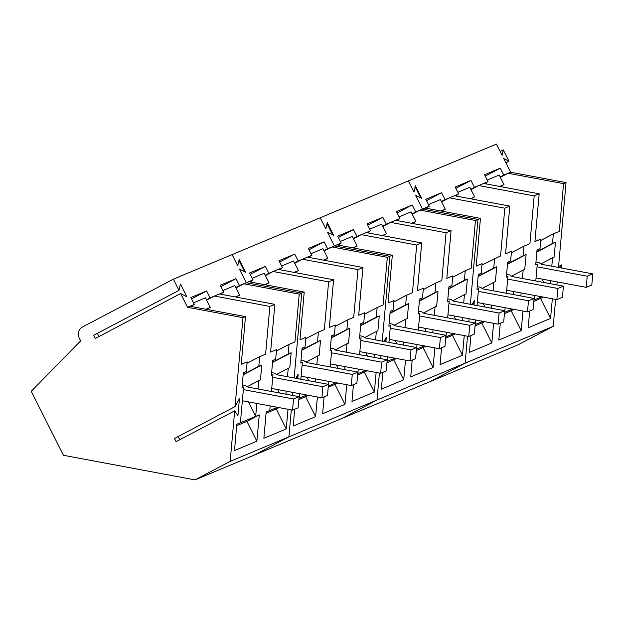 <?xml version="1.0" encoding="UTF-8"?>
<svg xmlns="http://www.w3.org/2000/svg" width="624" height="624" viewBox="0 0 624 624"><rect width="100%" height="100%" fill="white"/><g stroke="black" fill="none" stroke-linecap="round" stroke-linejoin="round"><path stroke-width="0.94" d="M243.36 389.61L293.53 398.993L299.114 396.661L247.806 387.067L245.482 385.476L242.268 384.875M299.114 396.661L298.116 407.792L292.539 410.124L293.53 398.993M242.362 400.748L292.539 410.124M272.727 377.333L322.904 386.716L328.481 384.384L277.173 374.79L274.849 373.199L271.635 372.598M328.481 384.384L327.491 395.515L321.906 397.847L322.904 386.716M271.736 388.463L321.906 397.847M302.094 365.056L352.271 374.439L357.848 372.107L306.54 362.513L304.216 360.922L301.002 360.321M357.848 372.107L356.858 383.237L351.273 385.57L352.271 374.439M301.103 376.186L351.273 385.57M331.461 352.778L381.638 362.154L387.215 359.822L335.907 350.228L333.583 348.644L330.377 348.044M387.215 359.822L386.225 370.96L380.648 373.292L381.638 362.154M330.47 363.909L380.648 373.292M360.836 340.501L411.005 349.877L416.59 347.545L365.274 337.951L362.957 336.359L359.744 335.759M416.59 347.545L415.592 358.683L410.015 361.015L411.005 349.877M359.837 351.632L410.015 361.015M390.203 328.216L440.372 337.6L445.957 335.267L394.649 325.673L392.324 324.082L389.111 323.482M445.957 335.267L444.959 346.398L439.382 348.73L440.372 337.6M389.212 339.355L439.382 348.73M419.57 315.939L469.747 325.322L475.324 322.99L424.016 313.396L421.691 311.805L418.478 311.204M475.324 322.99L474.334 334.121L468.749 336.453L469.747 325.322M418.579 327.07L468.749 336.453M448.937 303.662L499.114 313.045L504.691 310.713L453.383 301.119L451.058 299.528L447.853 298.927M504.691 310.713L503.701 321.844L498.124 324.176L499.114 313.045M447.946 314.792L498.124 324.176M478.312 291.385L528.481 300.76L534.066 298.428L482.75 288.834L480.433 287.251L477.22 286.65M534.066 298.428L533.068 309.566L527.491 311.899L528.481 300.76M477.313 302.515L527.491 311.899M507.679 279.107L557.848 288.483L563.433 286.151L512.125 276.557L509.8 274.966L506.587 274.365M563.433 286.151L562.435 297.289L556.858 299.621L557.848 288.483M506.68 290.238L556.858 299.621M537.046 266.822L587.223 276.206L592.8 273.874L541.492 264.28L539.167 262.688L535.954 262.088M592.8 273.874L591.809 285.004L586.225 287.336L587.223 276.206M536.055 277.961L586.225 287.336M292.867 392.418L292.601 395.444L292.867 392.418M173.363 279.17L179.01 290.371L93.662 335.283L95.269 338.473L180.625 293.569L187.543 307.297L242.993 317.663L235.053 406.606L174.494 438.477L176.101 441.667L234.679 410.849L230.17 461.393L288.904 436.839L291.307 409.898L288.904 436.839L253.75 455.333L518.068 344.83L553.223 326.329L465.114 363.168L429.959 381.662L465.114 363.168L377.013 400L341.858 418.501L377.013 400L288.904 436.839L253.75 455.333L195.016 479.895L63.461 455.294L31.2 391.31L80.66 340.907L79.373 338.348A8.603 7.706 -112.7 0 1 82.329 327.077L173.363 279.17L232.105 254.615L237.752 265.816L238.93 260.403L244.639 271.721L239.359 269.006L246.285 282.734L301.735 293.101L294.161 377.965L301.735 293.101L304.231 292.063L299.965 339.791L305.9 337.319L305.058 346.921L302.047 348.504M287.485 376.717L288.233 368.293L289.801 367.637L291.151 352.732L288.171 353.98L289.045 344.362L294.973 341.882L299.239 294.146L301.735 293.101L246.285 282.734L253.079 279.895L249.592 272.984L265.372 266.386L250.271 274.326M285.925 394.196L286.198 391.17M288.031 409.282L286.237 428.938L263.874 438.282L266.167 411.996L269.771 410.491L270.176 405.943M271.463 391.49L272.961 374.673L271.393 375.328L272.711 360.438L275.691 359.198L276.526 349.596L270.598 352.076L274.856 304.34L269.864 306.423L265.606 354.159L259.678 356.639L247.034 363.293M258.118 388.994L258.866 380.57L260.434 379.915L261.784 365.009L258.796 366.257L259.678 356.639M248.352 401.864L255.668 416.387L236.8 424.273L234.507 450.559L256.87 441.215L259.272 414.882L255.668 416.387L256.823 403.447M240.396 422.768L243.594 386.958L242.026 387.613L243.344 372.723L246.324 371.475L247.159 361.873L241.231 364.354L245.489 316.618L242.993 317.663M234.679 410.849L237.923 415.631L239.444 398.635L235.053 406.606M297.219 378.534L297.508 375.305L295.87 378.284L298.178 374.08L297.773 378.643M230.17 461.393L195.016 479.895M180.625 293.569L186.865 296.774L180.414 283.975L179.01 290.371M187.543 307.297L194.345 304.45L190.858 297.539L206.63 290.94L191.537 298.888M265.372 266.386L268.85 273.296L282.446 267.618L278.959 260.699L294.739 254.108L298.225 261.019L302.523 259.225L311.813 255.333L308.334 248.422L324.106 241.831L327.592 248.742L334.386 245.903L327.467 232.175L332.748 234.889L327.038 223.564L325.861 228.977L320.213 217.784L232.105 254.615L237.752 265.816L239.148 259.42L245.599 272.212L239.359 269.006L246.285 282.734L239.483 285.574L235.997 278.663L220.225 285.262L223.712 292.172L210.116 297.859L206.63 290.94M236.02 287.867L243.789 283.78L299.239 294.146M289.045 344.362L276.401 351.016M288.171 353.98L272.555 362.193M291.151 352.732L272.524 362.528M276.611 374.408L288.233 368.293M279.427 392.98L277.719 389.587M279.107 407.612L266.05 413.384M277.407 407.3L269.771 410.491M276.299 409.094L286.237 428.938M275.691 359.198L272.68 360.781M219.406 293.974L274.856 304.34M206.653 300.144L214.414 296.057L269.864 306.423M258.796 366.257L243.188 374.47M261.784 365.009L243.157 374.813M247.244 386.685L258.866 380.57M259.272 414.882L246.932 421.372L236.675 425.662M246.932 421.372L256.87 441.215M246.324 371.475L243.313 373.058M190.039 306.251L245.489 316.618M179.759 439.748L178.144 436.55M98.927 336.554L97.321 333.356M194.345 304.45L190.694 306.368M210.116 297.859L206.466 299.777M223.712 292.172L220.061 294.091M235.997 278.663L220.904 286.611M239.483 285.574L235.841 287.5M235.349 296.954L239.686 295.136L234.85 285.542L222.885 290.542M239.686 295.136L236.005 297.071M222.308 294.512L221.668 293.249M205.982 309.231L210.319 307.414L205.483 297.82L193.518 302.819M210.319 307.414L206.638 309.356M192.933 306.79L192.301 305.526M375.593 339.877L376.342 331.453L377.91 330.798L379.259 315.9L376.272 317.14L377.153 307.523L383.081 305.042L387.34 257.314L389.836 256.269L382.262 341.125L389.836 256.269L392.332 255.224L388.073 302.96L394.001 300.479L393.167 310.081L390.156 311.665M374.033 357.357L374.299 354.338M376.139 372.45L374.345 392.098L351.983 401.45L353.449 384.665M365.516 370.461L357.708 373.729M357.872 373.659L358.277 369.112M359.572 354.658L361.07 337.841L359.502 338.497L360.812 323.606L363.8 322.358L364.634 312.757L358.706 315.237L362.965 267.501L357.973 269.591L353.714 317.327L347.786 319.8L335.143 326.453M346.219 352.162L346.975 343.73L348.543 343.075L349.885 328.177L346.905 329.425L347.786 319.8M344.659 369.634L344.932 366.616M346.765 384.727L344.971 404.375L322.616 413.728L324.074 396.942M336.149 382.738L328.333 386.006M328.505 385.936L328.91 381.389M330.197 366.935L331.703 350.119L330.135 350.774L331.445 335.884L334.425 334.636L335.267 325.034L329.339 327.514L333.598 279.778L328.606 281.869L324.347 329.605L318.412 332.085L305.776 338.731M316.852 364.439L317.608 356.015L319.176 355.36L320.518 340.454L317.538 341.702L318.412 332.085M315.292 381.919L315.565 378.893M317.398 397.004L315.604 416.653L293.241 426.005L294.707 409.219M306.774 395.015L298.966 398.284M299.138 398.213L299.543 393.666M300.83 379.213L302.336 362.396L300.768 363.051L302.078 348.161L305.058 346.921M380.975 355.579L380.702 358.605L380.975 355.579M379.415 373.058L377.013 400L379.415 373.058M385.32 341.702L385.609 338.473L383.971 341.445L386.287 337.241L385.882 341.804M248.781 281.689L304.231 292.063M253.079 279.895L249.428 281.814M268.85 273.296L265.208 275.215M328.606 281.869L273.156 271.502L265.387 275.582M278.148 269.412L333.598 279.778M282.446 267.618L278.795 269.537M294.739 254.108L279.646 262.049M298.225 261.019L294.575 262.938M357.973 269.591L302.523 259.225L294.762 263.305M307.515 257.135L362.965 267.501M311.813 255.333L308.17 257.26M324.106 241.831L309.013 249.772M327.592 248.742L323.942 250.661M387.34 257.314L331.89 246.94L324.129 251.027M353.473 229.554L356.959 236.465L370.555 230.779L367.068 223.868L382.84 217.269L386.326 224.188L399.922 218.501L396.435 211.591L412.214 204.992L415.693 211.903L422.495 209.063L415.576 195.335L420.849 198.05L415.147 186.732L413.962 192.145L408.314 180.944L320.213 217.784L325.861 228.977L327.257 222.581L333.707 235.381L327.467 232.175L334.386 245.903L389.836 256.269L334.386 245.903L341.188 243.056L337.701 236.145L353.473 229.554L338.38 237.494M377.153 307.523L364.51 314.176M376.272 317.14L360.664 325.361M379.259 315.9L360.633 325.697M364.72 337.568L376.342 331.453M367.536 356.14L365.82 352.747M367.216 370.781L357.583 375.11M364.408 372.263L374.345 392.098M363.8 322.358L360.789 323.942M346.905 329.425L331.289 337.639M349.885 328.177L331.266 337.974M335.353 349.846L346.975 343.73M338.169 368.425L336.453 365.032M337.849 383.058L328.216 387.395M335.033 384.54L344.971 404.375M334.425 334.636L331.414 336.219M317.538 341.702L301.922 349.916M320.518 340.454L301.891 350.251M305.986 362.131L317.608 356.015M308.794 380.702L307.086 377.309M308.482 395.335L298.841 399.672M305.666 396.817L315.604 416.653M264.716 284.669L269.061 282.859L264.217 273.257L252.26 278.265M269.061 282.859L265.372 284.794M251.675 282.235L251.035 280.972M294.083 272.392L298.428 270.582L293.584 260.98L281.627 265.98M298.428 270.582L294.746 272.516M281.042 269.958L280.402 268.687M323.458 260.114L327.795 258.297L322.959 248.703L310.994 253.703M327.795 258.297L324.113 260.239M310.409 257.673L309.777 256.409M463.694 303.046L464.451 294.622L466.019 293.966L467.36 279.061L464.381 280.309L465.262 270.691L471.19 268.211L475.449 220.475L477.945 219.43L470.371 304.294L477.945 219.43L480.441 218.384L476.182 266.12L482.11 263.648L481.276 273.242L478.265 274.825M462.134 320.525L462.407 317.499M464.24 335.611L462.446 355.267L440.092 364.611L441.55 347.825M453.625 333.629L445.809 336.89M445.981 336.82L446.386 332.272M447.673 317.819L449.179 301.002L447.611 301.657L448.921 286.767L451.901 285.527L452.743 275.925L446.815 278.398L451.074 230.669L446.082 232.752L441.815 280.488L435.887 282.968L423.251 289.622M434.327 315.323L435.076 306.899L436.652 306.244L437.993 291.338L435.014 292.586L435.887 282.968M432.767 332.803L433.04 329.776M434.873 347.888L433.079 367.544L410.717 376.888L412.183 360.103M424.25 345.907L416.442 349.167M416.614 349.097L417.019 344.549M418.306 330.096L419.812 313.279L418.236 313.934L419.554 299.052L422.534 297.804L423.368 288.202L417.44 290.683L421.707 242.947L416.707 245.029L412.448 292.765L406.52 295.246L393.877 301.899M404.96 327.6L405.709 319.176L407.277 318.521L408.626 303.615L405.647 304.863L406.52 295.246M403.4 345.08L403.666 342.053M405.506 360.173L403.712 379.821L381.35 389.165L382.816 372.388M394.883 358.184L387.075 361.452M387.247 361.374L387.652 356.827M388.939 342.373L390.437 325.564L388.869 326.219L390.187 311.329L393.167 310.081M469.084 318.747L468.811 321.773L469.084 318.747M467.524 336.227L465.114 363.168L467.524 336.227M473.429 304.863L473.717 301.634L472.079 304.613L474.396 300.409L473.983 304.964M336.882 244.858L392.332 255.224M341.188 243.056L337.537 244.975M356.959 236.465L353.309 238.384M416.707 245.029L361.257 234.663L353.496 238.75M366.257 232.58L421.707 242.947M370.555 230.779L366.904 232.697M382.84 217.269L367.747 225.217M386.326 224.188L382.684 226.106M446.082 232.752L390.632 222.386L382.863 226.473M395.624 220.295L451.074 230.669M399.922 218.501L396.271 220.42M412.214 204.992L397.114 212.932M415.693 211.903L412.051 213.821M475.449 220.475L419.999 210.109L412.238 214.188M441.581 192.715L445.068 199.625L458.663 193.939L455.177 187.028L470.948 180.437L474.435 187.348L488.03 181.662L484.544 174.751L500.315 168.16L503.802 175.071L510.604 172.224L503.677 158.504L508.958 161.21L503.248 149.893L502.07 155.306L496.423 144.105L408.314 180.944L413.962 192.145L415.358 185.749L421.816 198.541L415.576 195.335L422.495 209.063L477.945 219.43L422.495 209.063L429.289 206.224L425.81 199.306L441.581 192.715L426.488 200.655M465.262 270.691L452.618 277.345M464.381 280.309L448.765 288.522M467.36 279.061L448.734 288.857M452.829 300.737L464.451 294.622M455.645 319.309L453.929 315.916M455.325 333.941L445.684 338.278M452.509 335.423L462.446 355.267M451.901 285.527L448.89 287.11M435.014 292.586L419.398 300.799M437.993 291.338L419.367 301.135M423.454 313.014L435.076 306.899M426.27 331.586L424.562 328.193M425.958 346.226L416.317 350.555M423.142 347.701L433.079 367.544M422.534 297.804L419.523 299.387M405.647 304.863L390.031 313.076M408.626 303.615L390 313.42M394.087 325.291L405.709 319.176M396.903 343.863L395.195 340.47M396.583 358.504L386.95 362.833M393.775 359.978L403.712 379.821M352.825 247.837L357.162 246.02L352.326 236.426L340.361 241.426M357.162 246.02L353.48 247.962M339.784 245.396L339.144 244.132M382.192 235.56L386.529 233.743L381.693 224.149L369.728 229.148M386.529 233.743L382.847 235.677M369.151 233.119L368.511 231.855M411.559 223.275L415.904 221.465L411.06 211.864L399.103 216.871M415.904 221.465L412.222 223.4M398.518 220.841L397.878 219.578M551.803 266.206L552.552 257.782L554.12 257.127L555.469 242.221L552.49 243.469L553.363 233.852L559.291 231.371L563.558 183.635L566.054 182.598L558.48 267.454M550.243 283.686L550.516 280.66M552.349 298.779L550.555 318.427L528.193 327.772L529.659 310.994M541.726 296.79L533.918 300.058M534.089 299.988L534.495 295.441M535.782 280.979L537.28 264.17L535.712 264.826L537.03 249.935L540.01 248.687L540.844 239.086L534.916 241.566L539.175 193.83L534.183 195.92L529.924 243.656L523.996 246.129L511.352 252.782M522.436 278.483L523.185 270.059L524.753 269.404L526.102 254.506L523.115 255.746L523.996 246.129M520.876 295.963L521.141 292.945M522.982 311.056L521.188 330.704L498.826 340.057L500.292 323.271M512.359 309.067L504.551 312.335M504.715 312.265L505.12 307.718M506.415 293.264L507.913 276.448L506.345 277.103L507.663 262.213L510.643 260.965L511.477 251.363L505.549 253.843L509.808 206.107L504.816 208.198L500.557 255.934L481.985 265.06M493.069 290.768L493.818 282.337L495.386 281.681L496.727 266.783L493.748 268.031L494.629 258.414M491.509 308.24L491.774 305.222M493.607 323.333L491.813 342.982L469.459 352.334L470.917 335.548M482.992 321.344L475.184 324.613M475.348 324.542L475.753 319.995M477.048 305.542L478.546 288.725L476.978 289.38L478.288 274.49L481.276 273.242M557.185 281.908L556.92 284.934M555.625 299.387L553.223 326.329M561.538 268.031L561.826 264.802L560.188 267.774M424.991 208.018L480.441 218.384M429.289 206.224L425.646 208.143M445.068 199.625L441.418 201.544M504.816 208.198L449.366 197.831L441.605 201.911M454.358 195.741L509.808 206.107M458.663 193.939L455.013 195.866M470.948 180.437L455.855 188.378M474.435 187.348L470.785 189.267M534.183 195.92L478.733 185.546L470.972 189.634M483.725 183.464L539.175 193.83M488.03 181.662L484.38 183.581M500.315 168.16L485.222 176.101M503.802 175.071L500.159 176.99M563.558 183.635L508.108 173.269L500.339 177.356M510.604 172.224L566.054 182.598M505.869 162.841L508.958 161.21M500.159 151.523L503.248 149.893M553.363 233.852L540.719 240.505M552.49 243.469L536.874 251.683M555.469 242.221L536.843 252.026M540.93 263.897L552.552 257.782M543.746 282.469L542.038 279.076M543.426 297.11L533.793 301.439M540.618 298.584L550.555 318.427M540.01 248.687L536.999 250.271M523.115 255.746L507.507 263.968M526.102 254.506L507.476 264.303M511.563 276.175L523.185 270.059M514.379 294.754L512.671 291.353M514.059 309.387L504.426 313.716M511.251 310.869L521.188 330.704M510.643 260.965L507.632 262.548M493.748 268.031L478.14 276.245M496.727 266.783L478.109 276.58M482.196 288.452L493.818 282.337M485.012 307.031L483.296 303.638M484.692 321.664L475.059 326.001M481.884 323.146L491.813 342.982M558.558 266.518L561.826 264.802M440.926 210.998L445.271 209.188L440.435 199.586L428.47 204.586M445.271 209.188L441.589 211.123M427.885 208.564L427.253 207.293M470.301 198.721L474.638 196.903L469.802 187.309L457.837 192.309M474.638 196.903L470.956 198.845M457.259 196.279L456.62 195.016M499.668 186.443L504.005 184.626L499.169 175.032L487.204 180.032M504.005 184.626L500.323 186.568M486.626 184.002L485.987 182.738"/></g></svg>

